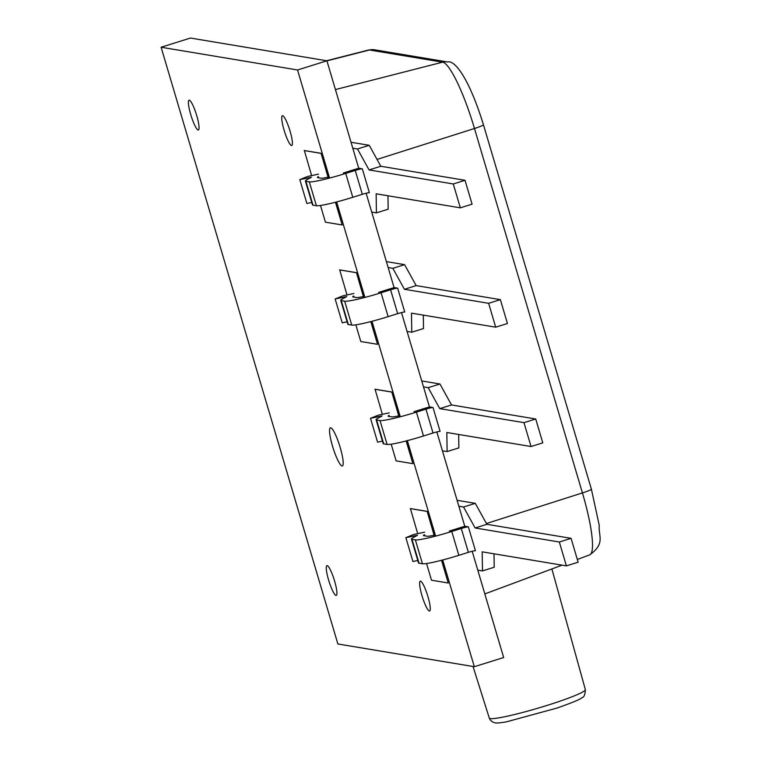 <?xml version="1.0" encoding="UTF-8"?>
<svg xmlns="http://www.w3.org/2000/svg" width="761" height="761" viewBox="0 0 761 761"><rect width="100%" height="100%" fill="white"/><g stroke="black" fill="none" stroke-linecap="round" stroke-linejoin="round"><path stroke-width="1.14" d="M421.955 595.587A15.62 2.721 72.6 0 1 420.281 581.185A15.62 2.721 72.6 0 1 427.939 596.586A15.62 2.721 72.6 0 1 429.613 610.988A15.62 2.721 72.6 0 1 421.955 595.587M284.081 130.131A15.62 2.721 72.6 0 1 282.407 115.729A15.62 2.721 72.6 0 1 290.065 131.13A15.62 2.721 72.6 0 1 291.739 145.541A15.62 2.721 72.6 0 1 284.081 130.131M328.6 580.025A15.62 2.721 72.6 0 1 326.926 565.623A15.62 2.721 72.6 0 1 334.583 581.024A15.62 2.721 72.6 0 1 336.257 595.425A15.62 2.721 72.6 0 1 328.6 580.025M190.726 114.569A15.62 2.721 72.6 0 1 189.051 100.167A15.62 2.721 72.6 0 1 196.709 115.567A15.62 2.721 72.6 0 1 198.383 129.979A15.62 2.721 72.6 0 1 190.726 114.569M332.547 446.241A19.986 3.482 72.6 0 1 330.407 427.806A19.986 3.482 72.6 0 1 340.205 447.516A19.986 3.482 72.6 0 1 342.345 465.96A19.986 3.482 72.6 0 1 332.547 446.241M442.693 559.982L474.312 666.712L337.865 643.968L161.104 47.239L297.551 69.983L326.907 60.794L358.745 168.295M161.104 47.239L190.459 38.05L326.907 60.794M474.312 666.712L503.668 657.533L472.191 551.278M366.136 193.237L394.103 287.639M401.485 312.581L429.451 406.983M436.843 431.925L464.8 526.336M297.551 69.983L329.57 178.074M336.638 201.941L364.919 297.418M371.986 321.285L400.276 416.762M407.344 440.638L435.625 536.115M328.391 178.378L321.104 153.322L304.343 150.535L311.639 175.61M320.98 153.361L304.229 150.564M320.495 205.48L325.442 222.174L342.193 224.971L335.582 202.217M328.514 178.35L321.104 153.322M342.193 224.971L335.458 202.245M363.748 297.722L356.452 272.666L339.691 269.879L346.997 294.954M356.338 272.704L339.577 269.917M355.844 324.833L360.79 341.527L377.542 344.314L370.93 321.561M363.863 297.694L356.452 272.666M377.542 344.314L370.816 321.589M399.097 417.066L391.801 392.02L375.049 389.223L382.345 414.298M391.687 392.058L374.935 389.261M391.202 444.177L396.139 460.871L412.9 463.658L406.288 440.914M399.221 417.038L391.801 392.02M412.9 463.658L406.165 440.942M434.445 536.419L427.159 511.363L410.398 508.576L417.703 533.651M427.035 511.402L410.284 508.605M426.55 563.52L431.497 580.215L448.248 583.012L441.637 560.258M434.569 536.391L427.159 511.363M448.248 583.012L441.523 560.286M352.79 148.186L357.489 148.975L369.066 169.931L453.271 183.972L460.348 207.839L376.143 193.798L376.419 212.871L388.158 209.199L387.967 195.767M345.722 173.422A32.171 2.778 163.5 0 1 309.318 181.86L305.922 181.289A27.253 2.35 163.5 0 1 305.399 181.013L312.467 204.88A27.253 2.35 163.5 0 0 312.99 205.156L316.395 205.727A32.171 2.778 163.5 0 0 352.79 197.289L345.722 173.422L355.244 170.445A6.25 0.542 163.5 0 1 362.312 168.809L358.726 168.21M371.72 212.091L376.419 212.871M369.066 169.931L380.814 166.259L369.228 145.294L351.04 142.269M357.489 148.975L369.228 145.294M460.348 207.839L472.086 204.167L465.019 180.29L380.814 166.259M453.271 183.972L465.019 180.29M318.545 174.145L307.672 176.447L299.805 179.615L311.42 177.237L307.206 179.529A27.253 2.35 163.5 0 0 305.399 181.013M311.744 202.445L306.873 203.482L299.805 179.615M328.039 177.18A19.672 1.703 163.5 0 1 321.066 178.188L317.66 177.617A14.754 1.275 163.5 0 1 317.375 177.465A14.754 1.275 163.5 0 1 318.355 176.657L318.688 177.789M329.228 176.913A19.672 1.703 163.5 0 1 328.162 177.161M352.79 197.289L362.312 194.312L355.244 170.445M358.926 168.238A18.74 1.617 -16.5 0 0 352.847 170.045L343.325 173.023M362.312 168.809L369.38 192.676A6.25 0.542 -16.5 0 0 362.312 194.312M447.563 61.964L374.469 49.779L368.552 50.017A67.187 11.653 72.7 0 1 369.494 49.988L442.588 62.174A67.187 11.729 72.7 0 1 474.474 128.495A12.49 1.075 -16.5 0 0 483.444 124.747C469.356 79.096 455.021 59.815 447.563 61.964L447.563 61.964A12.49 12.252 99.5 0 0 442.588 62.174L335.43 89.579M377.037 159.429L474.474 128.495L582.422 492.919A67.187 11.729 72.6 0 1 589.718 554.855L589.718 554.855C605.67 543.392 598.27 536.105 599.249 525.423L591.392 489.161A12.49 1.075 163.5 0 1 582.422 492.919L486.441 523.52M388.148 267.539L392.838 268.319L404.424 289.275L488.629 303.316L495.696 327.182L411.492 313.151L411.768 332.224L423.506 328.543L423.316 315.121M381.071 292.776A32.171 2.778 163.5 0 1 344.676 301.204L341.27 300.633A27.253 2.35 163.5 0 1 340.747 300.367L347.825 324.234A27.253 2.35 163.5 0 0 348.338 324.509L351.744 325.071A32.171 2.778 163.5 0 0 388.139 316.643L381.071 292.776L390.593 289.789A6.25 0.542 163.5 0 1 397.661 288.153L394.074 287.553M407.078 331.435L411.768 332.224M404.424 289.275L416.162 285.603L404.576 264.647L386.388 261.613M392.838 268.319L404.576 264.647M495.696 327.182L507.435 323.511L500.367 299.644L416.162 285.603M488.629 303.316L500.367 299.644M353.894 293.489L343.021 295.801L335.154 298.959L346.778 296.581L342.555 298.873A27.253 2.35 163.5 0 0 340.747 300.367M347.102 321.789L342.231 322.826L335.154 298.959M363.387 296.533A19.672 1.703 163.5 0 1 356.414 297.532L353.009 296.961A14.754 1.275 163.5 0 1 352.733 296.819A14.754 1.275 163.5 0 1 353.703 296.01L354.046 297.132M364.576 296.257A19.672 1.703 163.5 0 1 363.511 296.505M388.139 316.643L397.67 313.656L390.593 289.789M394.284 287.591A18.74 1.617 -16.5 0 0 388.205 289.389L378.674 292.376M397.661 288.153L404.738 312.02A6.25 0.542 -16.5 0 0 397.67 313.656M423.497 386.883L428.186 387.663L439.772 408.628L523.977 422.659L531.045 446.526L446.84 432.495L447.116 451.568L458.864 447.896L458.664 434.464M416.419 412.12A32.171 2.778 163.5 0 1 380.024 420.548L376.619 419.986A27.253 2.35 163.5 0 1 376.105 419.711L383.173 443.577A27.253 2.35 163.5 0 0 383.696 443.853L387.092 444.424A32.171 2.778 163.5 0 0 423.497 435.986L416.419 412.12L425.951 409.133A6.25 0.542 163.5 0 1 433.019 407.496L429.423 406.897M442.426 450.788L447.116 451.568M439.772 408.628L451.52 404.947L439.934 383.991L421.746 380.957M428.186 387.663L439.934 383.991M531.045 446.526L542.793 442.854L535.725 418.988L451.52 404.947M523.977 422.659L535.725 418.988M389.252 412.843L378.379 415.145L370.512 418.303L382.127 415.925L377.903 418.217A27.253 2.35 163.5 0 0 376.105 419.711M382.45 441.142L377.58 442.17L370.512 418.303M398.745 415.877A19.672 1.703 163.5 0 1 391.772 416.876L388.367 416.315A14.754 1.275 163.5 0 1 388.081 416.162A14.754 1.275 163.5 0 1 389.061 415.354L389.394 416.486M399.934 415.611A19.672 1.703 163.5 0 1 398.859 415.848M423.497 435.986L433.019 433.009L425.951 409.133M429.632 406.935A18.74 1.617 -16.5 0 0 423.554 408.733L414.032 411.72M433.019 407.496L440.086 431.373A6.25 0.542 -16.5 0 0 433.019 433.009M458.845 506.227L463.544 507.016L475.13 527.972L559.335 542.013L566.403 565.88L482.198 551.839L482.474 570.912L494.212 567.24L494.022 553.808M451.777 531.463A32.171 2.778 163.5 0 1 415.382 539.901L411.977 539.33A27.253 2.35 163.5 0 1 411.454 539.054L418.521 562.931A27.253 2.35 163.5 0 0 419.045 563.197L422.45 563.768A32.171 2.778 163.5 0 0 458.845 555.33L451.777 531.463L461.299 528.486A6.25 0.542 163.5 0 1 468.367 526.85L464.781 526.251M477.775 570.132L482.474 570.912M475.13 527.972L486.869 524.3L475.283 503.335L457.095 500.31M463.544 507.016L475.283 503.335M566.403 565.88L578.141 562.208L571.073 538.331L486.869 524.3M559.335 542.013L571.073 538.331M424.6 532.186L413.727 534.488L405.86 537.656L417.475 535.278L413.261 537.57A27.253 2.35 163.5 0 0 411.454 539.054M417.808 560.486L412.928 561.523L405.86 537.656M434.093 535.221A19.672 1.703 163.5 0 1 427.121 536.229L423.715 535.658A14.754 1.275 163.5 0 1 423.439 535.506A14.754 1.275 163.5 0 1 424.41 534.698L424.743 535.83M435.282 534.954A19.672 1.703 163.5 0 1 434.217 535.202M458.845 555.33L468.367 552.353L461.299 528.486M464.981 526.279A18.74 1.617 -16.5 0 0 458.912 528.086L449.38 531.064M468.367 526.85L475.435 550.717A6.25 0.542 -16.5 0 0 468.367 552.353M312.99 205.156L305.922 181.289M316.395 205.727L309.318 181.86M585.352 689.637C585.152 694.679 584.02 697.352 581.956 697.637C580.491 699.264 572.101 702.764 556.786 708.12L506.227 721.894C499.454 722.979 495.734 723.283 495.069 722.807L492.69 722.046L490.274 719.992L489.304 718.089A50.083 4.328 -16.5 0 0 490.255 718.584A50.083 4.328 -16.5 0 0 542.726 706.75A50.083 4.328 -16.5 0 0 585.352 689.637L551.887 568.943M374.469 49.779A12.49 12.252 99.5 0 0 369.494 49.988L326.926 60.87M348.338 324.509L341.27 300.633M351.744 325.071L344.676 301.204M383.696 443.853L376.619 419.986M387.092 444.424L380.024 420.548M419.045 563.197L411.977 539.33M422.45 563.768L415.382 539.901M591.392 489.161L483.444 124.747M368.552 50.017L326.583 60.737M589.718 554.855L577.333 559.468M562.056 565.157L484.824 593.922M489.304 718.089L473.038 666.503"/></g></svg>
